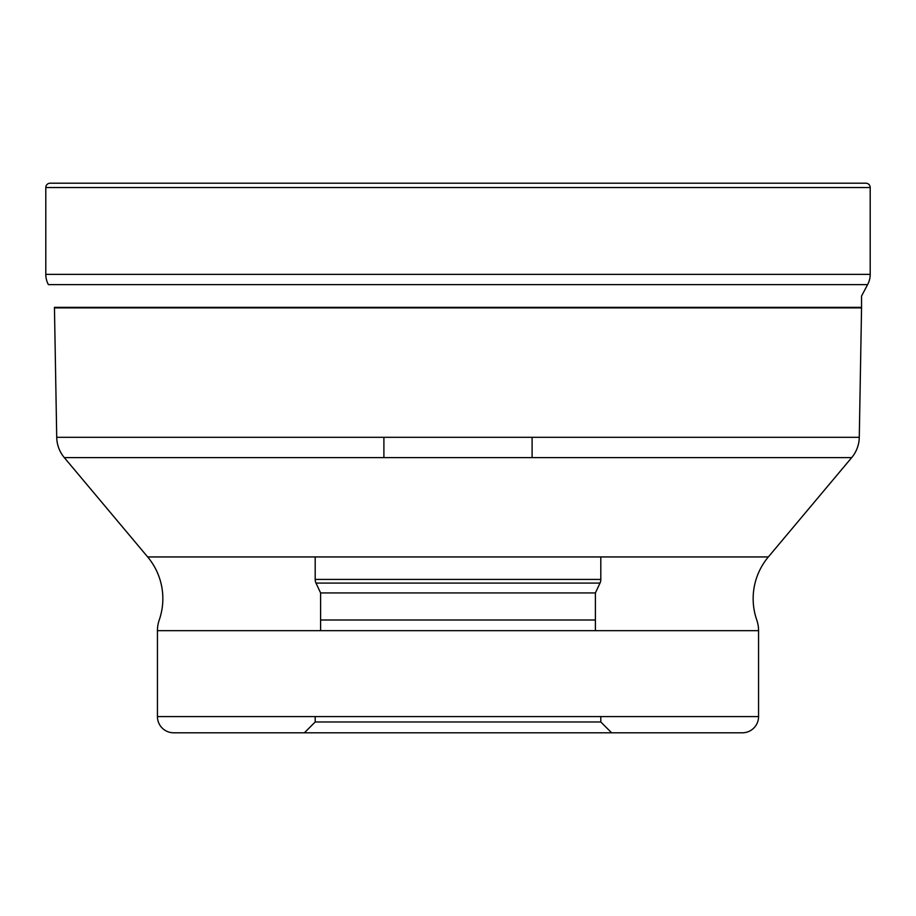 <?xml version="1.0" encoding="UTF-8"?>
<svg xmlns="http://www.w3.org/2000/svg" width="916" height="916" viewBox="0 0 916 916"><rect width="100%" height="100%" fill="white"/><g stroke="black" fill="none" stroke-linecap="round" stroke-linejoin="round"><path stroke-width="1.37" d="M865.872 183.2L50.128 183.2L865.872 183.2A4.328 4.328 0 0 1 870.2 187.528L870.2 274.353A21.64 21.64 0 0 1 867.612 284.613L861.544 296.063L861.544 307.329L54.456 307.329A32.461 32.461 0 0 0 54.456 307.902L56.723 437.31A32.461 32.461 0 0 0 64.303 457.611L147.659 556.939A64.91 64.91 0 0 1 159.235 620.006L159.235 620.006A32.461 32.461 0 0 0 157.438 630.666L758.562 630.666A32.461 32.461 0 0 0 756.765 620.006L756.765 620.006A64.91 64.91 0 0 1 768.341 556.939L147.659 556.939M45.8 187.528A4.328 4.328 0 0 1 50.128 183.2A4.328 4.328 0 0 0 45.8 187.528L45.8 274.353A21.64 21.64 0 0 0 48.388 284.613A21.64 21.64 0 0 1 45.8 274.353L45.8 187.528L870.2 187.528M855.819 307.329L855.533 307.902M60.181 307.329L60.467 307.902L60.181 307.329M54.456 307.902L861.544 307.902A32.461 32.461 0 0 0 861.544 307.329M861.544 307.902L859.277 437.31L56.723 437.31M64.303 457.611L851.697 457.611A32.461 32.461 0 0 0 859.277 437.31M851.697 457.611L768.341 556.939M758.562 630.666L758.562 716.575L157.438 716.575L157.438 630.666M157.438 716.575A16.225 16.225 0 0 0 173.662 732.8L742.338 732.8L173.662 732.8M758.562 716.575A16.225 16.225 0 0 1 742.338 732.8M304.375 732.8L611.625 732.8L600.804 721.98L315.196 721.98L304.375 732.8M315.196 716.575L315.196 721.98L600.804 721.98L600.804 716.575M315.196 556.939L315.196 579.416L600.804 579.416L315.196 579.416A8.656 8.656 0 0 0 315.997 583.08L320.6 592.938L595.4 592.938L320.6 592.938L320.6 630.666M600.804 556.939L600.804 579.416A8.656 8.656 0 0 1 600.003 583.08L595.4 592.938L595.4 630.666M315.997 583.08L600.003 583.08L315.997 583.08M532.104 437.31L532.104 457.611M383.896 437.31L383.896 457.611M870.2 274.353L45.8 274.353M867.612 284.613L48.388 284.613M320.6 620.006L595.4 620.006"/></g></svg>

